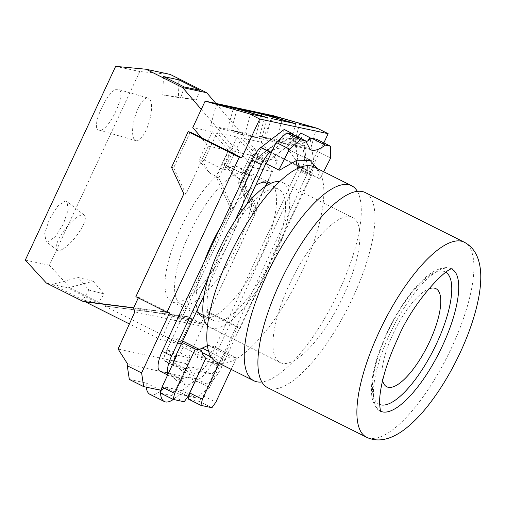 <?xml version="1.0" encoding="UTF-8"?>
<svg xmlns="http://www.w3.org/2000/svg" width="506" height="506" viewBox="0 0 506 506"><rect width="100%" height="100%" fill="white"/><g stroke="black" fill="none" stroke-linecap="round" stroke-linejoin="round"><path stroke-width="0.38" stroke-dasharray="2.53 1.9" d="M173.337 399.455A42.523 14.054 -63.4 0 0 179.352 394.256L188.162 396.141M188.966 396.312L196.239 397.868L209.516 387.488L237.554 327.363L240.261 327.939L312.531 172.951L310.07 172.426L323.846 142.882M203.602 317.445A75.059 24.807 116.6 0 0 261.279 255.296A75.059 24.807 116.6 0 0 270.818 183.349M255.581 185.493A75.059 24.807 116.6 0 0 220.477 227.061M204.234 261.716A75.059 24.807 116.6 0 0 197.302 309.824M179.352 394.256L165 387.058L181.888 390.676L196.239 397.868M129.327 379.424L146.215 383.042A42.523 14.054 116.6 0 0 146.304 387.179M149.947 394.338A42.523 14.054 116.6 0 0 165 387.058M146.215 383.042L160.566 390.234M138.283 297.882L138.581 297.25L169.655 312.828M138.581 297.25L135.874 296.674M190.269 132.123L173.621 167.828L171.528 167.378M212.356 131.762L228.295 150.409L216.22 176.303L209.68 173.027L198.959 160.484L212.356 131.762L192.799 127.575M173.621 167.828L185.936 194.241L208.364 146.139L200.971 137.487M208.364 146.139L228.295 150.409M209.68 173.027L202.501 161.243L198.959 160.484M273.531 115.754L261.191 142.211L241.634 138.024L228.238 166.752L224.696 165.993A75.059 24.807 -63.4 0 0 224.228 164.323L244.196 174.33L252.899 155.671L232.969 151.408L217.03 132.762L204.304 160.054L224.266 170.067A75.059 24.807 -63.4 0 1 238.876 167.271A75.059 24.807 -63.4 0 1 244.196 174.33M202.501 161.243A75.059 24.807 -63.4 0 1 204.304 160.054M224.696 165.993L238.958 179.295L245.492 182.571A75.059 24.807 -63.4 0 1 230.211 239.717A75.059 24.807 -63.4 0 1 171.604 301.475A75.059 24.807 -63.4 0 1 180.269 229.028A75.059 24.807 -63.4 0 1 216.22 176.303M224.228 164.323L236.96 137.025L252.899 155.671M236.96 137.025L217.03 132.762M261.191 142.211L269.73 152.205L310.07 172.426M245.492 182.571L257.573 156.67L241.634 138.024M257.573 156.67L277.497 160.94L255.068 209.035L242.754 182.628L259.401 146.923L270.103 152.287L277.497 160.94M270.103 152.287L269.73 152.205M228.238 166.752L238.958 179.295M259.401 146.923L261.488 147.366L244.841 183.071L257.162 209.484L209.187 312.366L206.48 311.785L201.496 322.474L133.597 307.939M257.162 209.484L255.068 209.035M185.936 194.241L183.849 193.792M209.187 312.366L240.261 327.939M261.488 147.366L312.531 172.951M206.48 311.785L237.554 327.363M201.496 322.474L202.748 326.395L186.006 363.567L195.79 378.956L127.885 364.421M181.888 390.676L195.164 380.291L195.79 378.956M195.164 380.291L209.516 387.488M202.748 326.395L134.843 311.867M186.006 363.567L118.1 349.032M244.841 183.071L242.754 182.628M316.427 128.163L310.475 149.529L276.529 139.776L282.165 119.561M310.475 149.529L293.499 145.892L299.451 124.527M265.505 114.78L259.553 136.146L293.499 145.892M259.553 136.146L276.529 139.776M295.763 123.736L289.805 145.102L255.865 135.355L261.355 115.653M289.805 145.102L265.207 139.839L271.159 118.474M237.213 108.72L231.261 130.093L265.207 139.839M231.261 130.093L255.865 135.355M267.472 117.683L261.513 139.049L227.573 129.302L233.203 109.081M261.513 139.049L244.543 135.418L250.495 114.046M216.549 104.299L210.597 125.665L244.543 135.418M210.597 125.665L227.573 129.302M232.969 151.408L224.266 170.067M296.08 160.522L288.173 149.403L285.137 148.347C277.946 146.917 268.762 150.529 257.586 159.169L256.827 159.004L257.605 157.486L285.96 136.664L288.281 138.638L295.251 138.657L298.812 166.31L298.034 167.828L297.281 167.663M295.251 138.657L303.663 142.875L308.116 170.971L317.319 151.237L330.69 157.942M305.795 141.965A57.747 19.083 -63.4 0 1 303.663 142.875M257.605 157.486L266.909 162.148L294.378 140.883A57.747 19.083 -63.4 0 1 291.899 133.982M294.378 140.883L285.96 136.664M298.812 166.31L308.116 170.971M316.971 168.365L319.242 178.675L320.001 178.833L298.034 167.828M320.001 178.833L323.644 171.711M319.242 178.675L298.274 168.163M257.586 159.169L279.546 170.174M256.827 159.004L265.998 163.602M317.319 151.237L316.667 139.289M202.065 352.454L197.441 350.133L194.696 356.028L204.563 360.974M219.142 363.359L220.028 361.455L211.097 356.977M188.308 399.038L199.313 401.397L203.241 395.875L218.149 363.915L208.162 358.912L213.924 346.553L236.511 357.875L231.147 369.38M207.352 345.706L208.099 345.301L213.924 346.553M199.402 349.431L197.441 350.133M208.162 358.912L194.696 356.028M203.241 395.875L215.847 402.194M218.149 363.915L204.677 361.031M199.313 401.397L211.919 407.716M220.028 361.455L225.157 359.614L230.685 356.622L236.511 357.875M208.573 351.303L225.157 359.614M208.099 345.301L230.685 356.622M184.184 401.777L171.578 395.458L175.506 389.936L188.112 396.255M160.566 393.099L171.578 395.458M175.506 389.936L190.408 357.976L180.427 352.973L166.955 350.089L176.246 354.744M176.942 355.092L190.408 357.976M182.034 342.398L172.717 337.73L166.955 350.089M180.427 352.973L183.172 347.078L205.759 358.4M172.717 337.73L178.548 338.976L182.672 341.044M183.172 347.078L180.534 343.574L178.548 338.976M203.121 354.902L180.534 343.574M293.41 134.741L291.317 143.255L281.962 138.562L284.195 129.466M194.506 382.542L185.601 385.117L179.042 377.95L169.681 373.264L176.24 380.423L187.682 377.115L196.992 379.108A20.335 6.723 116.6 0 0 212.375 362.075L301.234 170.528A16.641 5.496 116.6 0 0 304.485 156.955L300.69 132.996M297.87 136.981L294.802 141.313L298.597 165.272A5.547 1.834 -63.4 0 1 298.179 168.112M298.148 168.22A5.547 1.834 -63.4 0 1 297.515 169.795L208.655 361.341A9.247 3.055 -63.4 0 1 201.666 369.089L200.99 368.944M173.413 362.657A9.247 3.055 116.6 0 0 174.159 365.851L164.798 361.164A9.247 3.055 -63.4 0 0 165.045 361.246L174.747 363.321L181.021 370.177L191.964 367.008L200.857 368.912M164.798 361.164A9.247 3.055 -63.4 0 1 165.886 352.189L255.587 160.819A5.547 1.834 -63.4 0 1 258.534 156.696L281.962 138.562M159.826 371.075A20.335 6.723 116.6 0 0 160.37 371.271L169.681 373.264M185.601 385.117L176.24 380.423M310.279 139.163L313.846 161.648A16.641 5.496 -63.4 0 1 310.589 175.221L221.736 366.768A20.335 6.723 -63.4 0 1 206.353 383.801L197.043 381.809L194.671 382.492M197.043 381.809L187.682 377.115M167.948 374.383A20.335 6.723 -63.4 0 0 169.187 375.768A20.335 6.723 -63.4 0 0 169.731 375.958L179.042 377.95M208.295 277.712L234.986 220.761M272.285 150.617L293.037 134.558M174.747 363.321L184.102 368.014L190.376 374.87L199.282 372.289M199.446 372.245L201.325 371.701L211.021 373.776A9.247 3.055 116.6 0 0 218.016 366.034L306.876 174.488A5.547 1.834 116.6 0 0 307.958 169.965L304.163 146.006L307.819 140.839M291.317 143.255L267.895 161.389L258.534 156.696M246.586 204.683L204.026 295.485M174.159 365.851A9.247 3.055 116.6 0 0 174.406 365.939L184.102 368.014M181.021 370.177L190.376 374.87M191.964 367.008L199.895 370.987M200.009 371.043L201.325 371.701M304.163 146.006L294.802 141.313M216.448 362.005A109.081 36.052 116.6 0 0 219.376 363.03A109.081 36.052 116.6 0 0 299.615 276.466A109.081 36.052 116.6 0 0 314.207 166.98M357.362 191.382A109.081 36.052 -63.4 0 1 334.991 299.413A109.081 36.052 -63.4 0 1 261.823 381.979M238.212 243.905A73.225 24.199 116.6 0 0 246.669 173.229A73.225 24.199 116.6 0 0 189.497 233.475A73.225 24.199 116.6 0 0 181.04 304.15A73.225 24.199 116.6 0 0 238.212 243.905M221.938 249.736A73.225 24.199 -63.4 0 1 279.11 189.491A73.225 24.199 -63.4 0 1 270.653 260.166A73.225 24.199 -63.4 0 1 213.481 320.412A73.225 24.199 -63.4 0 1 221.938 249.736M207.498 325.598A81.061 26.793 116.6 0 0 209.971 327.42A81.061 26.793 116.6 0 0 273.259 260.723A81.061 26.793 116.6 0 0 282.62 182.489A81.061 26.793 116.6 0 0 279.679 181.597M289.457 284.334A81.061 26.793 -63.4 0 1 352.745 217.643A81.061 26.793 -63.4 0 1 343.391 295.877A81.061 26.793 -63.4 0 1 280.103 362.568A81.061 26.793 -63.4 0 1 289.457 284.334M267.541 387.621A109.081 36.052 116.6 0 0 352.714 297.876A109.081 36.052 116.6 0 0 365.307 192.59M380.797 411.315A79.518 26.28 -63.4 0 1 379.993 410.904A79.518 26.28 -63.4 0 1 379.728 410.745A79.518 26.28 -63.4 0 1 389.614 334.39A79.518 26.28 -63.4 0 1 450.96 268.635A79.518 26.28 -63.4 0 1 451.251 268.756A79.518 26.28 -63.4 0 1 452.054 269.154M445.887 272.291A73.977 24.452 116.6 0 0 387.476 332.79A73.977 24.452 116.6 0 0 379.62 404.496M382.599 380.556A54.863 18.134 -63.4 0 1 393.118 333.789A54.863 18.134 -63.4 0 1 428.493 289.008M186.081 316.345L188.542 316.87L203.52 324.378L179.409 319.216L164.431 311.709L166.891 312.234L172.508 315.048L191.698 319.159L186.081 316.345L104.59 305.991L180.174 343.878L191.698 319.159M104.59 305.991L188.542 316.87M254.916 214.146L252.456 213.621L272.083 171.534L253.158 149.39L255.612 149.921L240.458 182.432L254.916 214.146L203.52 324.378M255.612 149.921L215.853 103.407M170.136 74.395L139.751 71.523L49.411 265.258L70.454 288.173L107.051 306.516M179.409 319.216L230.806 208.991L233.266 209.516L218.807 177.796L233.968 145.285L252.892 167.429L233.266 209.516M252.892 167.429L272.083 171.534M253.158 149.39L237.997 181.901L252.456 213.621M201.274 109.391L231.508 144.76L233.968 145.285M240.458 182.432L237.997 181.901M218.807 177.796L216.347 177.271L230.806 208.991M164.431 311.709L133.66 307.8M216.347 177.271L231.508 144.76M133.616 308.009L166.891 312.234M172.508 315.048L160.984 339.766L129.403 323.941M180.174 343.878L160.984 339.766M46.343 283.012L70.454 288.173M83.003 299.944L52.01 284.429L67.855 287.914L98.379 303.202L83.003 299.944L88.961 290.052L78.291 277.522L52.01 284.429M49.411 265.258L25.3 260.097M115.64 66.362L139.751 71.523M46.957 241.919L47.551 241.976L55.103 236.89L63.408 223.987L68.196 209.718L66.956 201.521L65.363 200.996L57.817 206.081L49.512 218.984L44.718 233.26L45.957 241.451L46.957 241.919M118.138 89.435C109.138 86.286 89.126 129.213 99.157 130.137C108.157 133.287 128.176 90.365 118.138 89.435L148.176 98.056A22.188 7.533 106 0 0 148.005 98.012A22.188 7.533 106 0 0 141.041 103.154A22.188 7.533 106 0 0 132.989 125.861A22.188 7.533 106 0 0 135.931 140.706A22.188 7.533 106 0 0 136.101 140.75A22.188 7.533 106 0 0 143.065 135.608A22.188 7.533 106 0 0 151.117 112.901A22.188 7.533 106 0 0 148.176 98.056M135.931 140.706L99.157 130.137M199.75 90.239L196.404 99.973L180.8 97.386L184.374 86.988M163.47 76.52L162.768 94.938L180.8 97.386M178.877 84.236L178.371 97.525L162.768 94.938M196.404 99.973L178.371 97.525M63.693 248.522A22.188 6.534 128.1 0 0 80.296 230.369A22.188 6.534 128.1 0 0 84.401 215.208A22.188 6.534 128.1 0 0 83.484 214.803A22.188 6.534 128.1 0 0 77.728 216.808A22.188 6.534 128.1 0 0 61.118 234.961A22.188 6.534 128.1 0 0 57.014 250.122A22.188 6.534 128.1 0 0 57.937 250.527A22.188 6.534 128.1 0 0 63.693 248.522M78.291 277.522L93.199 281.254L67.855 287.914M93.199 281.254L103.97 293.91L98.379 303.202M103.97 293.91L88.961 290.052M169.731 375.958L160.37 371.271M165.045 361.246L174.406 365.939M175.247 356.882L165.886 352.189M255.587 160.819L264.942 165.513M211.021 373.776L201.666 369.089M208.655 361.341L218.016 366.034M306.876 174.488L297.515 169.795M298.597 165.272L307.958 169.965M313.846 161.648L304.485 156.955M301.234 170.528L310.589 175.221M221.736 366.768L212.375 362.075M196.992 379.108L206.353 383.801M464.274 242.203A109.081 36.052 -63.4 0 1 451.681 347.483A109.081 36.052 -63.4 0 1 366.515 437.228M269.951 182.843L238.876 167.271M202.678 317.053L171.604 301.475M288.281 138.638L310.248 149.649M288.173 149.403L310.134 160.415M169.187 375.768L167.657 375.003M279.11 189.491L268.838 184.342M264.246 182.046L246.669 173.229M352.745 217.643L282.62 182.489M381.018 411.757L379.993 410.904M379.728 410.745C376.363 409.335 373.763 404.806 371.923 397.166C369.899 380.594 374.927 359.127 387.008 332.758C394.136 317.572 402.245 304.169 411.334 292.557C418.203 283.828 424.901 277.269 431.416 272.873L435.413 270.514C442.636 267.415 447.823 266.788 450.96 268.635M452.547 269.065L451.251 268.756M280.103 362.568L209.971 327.42M213.481 320.412L203.21 315.263M198.624 312.967L181.04 304.15M84.401 215.208L66.956 201.521M57.014 250.122L45.957 241.451"/><path stroke-width="0.76" d="M188.162 396.141L188.966 396.312M173.337 399.455A42.523 14.054 -63.4 0 1 164.298 401.53A42.523 14.054 -63.4 0 1 160.566 390.234L143.679 386.622L141.617 372.954L169.655 312.828L166.948 312.246L239.218 157.258L188.181 131.674L190.269 132.123L241.678 157.79L239.218 157.258M323.846 142.882L328.141 133.679L259.749 119.043L241.678 157.79M270.818 183.349A75.059 24.807 116.6 0 0 269.951 182.843A75.059 24.807 116.6 0 0 255.581 185.493M220.477 227.061A75.059 24.807 116.6 0 0 211.344 244.607A75.059 24.807 116.6 0 0 204.234 261.716M197.302 309.824A75.059 24.807 116.6 0 0 202.678 317.053A75.059 24.807 116.6 0 0 203.602 317.445M146.304 387.179A42.523 14.054 116.6 0 0 149.947 394.338L164.298 401.53M138.283 297.882L133.597 307.939L134.843 311.867L118.1 349.032L127.885 364.421L127.265 365.756L129.327 379.424L143.679 386.622M127.265 365.756L141.617 372.954M188.181 131.674L171.528 167.378L183.849 193.792L135.874 296.674L166.948 312.246M201.337 137.569L192.799 127.575L205.139 101.111L273.531 115.754L317.654 128.423L328.141 133.679M205.139 101.111L249.262 113.787L259.749 119.043M249.262 113.787L216.549 104.299L233.525 107.936L267.472 117.683L250.495 114.046M267.472 117.683L237.213 108.72L261.817 113.989L295.763 123.736L271.159 118.474M295.763 123.736L265.505 114.78L282.481 118.41L316.427 128.163L299.451 124.527M316.427 128.163L317.654 128.423M282.165 119.561L282.481 118.41M261.355 115.653L261.817 113.989M233.203 109.081L233.525 107.936M298.274 168.163L297.281 167.663L296.08 160.522M323.644 171.711L330.69 157.942L330.424 146.183L316.667 139.289L311.551 138.189A57.747 19.083 -63.4 0 1 305.795 141.965M311.551 138.189L325.301 145.083C319.836 149.194 315.333 150.896 311.791 150.187L310.248 149.649L305.656 140.877L291.899 133.982L286.782 132.888L276.112 142.426L266.909 162.148M276.112 142.426L289.476 149.125L278.793 170.016L279.546 170.174L296.933 160.231L310.134 160.415L316.971 168.365M289.476 149.125L300.532 139.782L305.656 140.877M330.424 146.183L325.301 145.083M265.998 163.602L278.793 170.016M286.782 132.888L300.532 139.782M202.381 399.31L189.775 392.991L188.308 399.038L200.914 405.357L202.381 399.31L219.142 363.359M211.097 356.977L202.065 352.454M204.563 360.974L189.775 392.991M207.352 345.706L199.402 349.431M231.147 369.38L215.847 402.194L211.919 407.716L200.914 405.357M202.571 348.292L208.573 351.303M195.303 349.051L201.135 350.297L203.121 354.902L205.759 358.4L188.112 396.255L184.184 401.777L173.172 399.417L174.64 393.371L195.303 349.051L182.034 342.398M176.246 354.744L176.942 355.092L162.034 387.052L160.566 393.099L173.172 399.417M174.64 393.371L162.034 387.052M201.135 350.297L182.672 341.044M234.986 220.761L261.279 164.665L251.925 159.972A16.641 5.496 116.6 0 1 260.767 147.6L284.195 129.466L293.556 134.153L293.41 134.741M307.819 140.839L310.045 137.689L300.69 132.996L297.87 136.981M251.925 159.972L162.224 351.341A20.335 6.723 116.6 0 0 159.826 371.075L167.657 375.003M167.948 374.383A20.335 6.723 -63.4 0 1 171.585 356.028L208.295 277.712M261.279 164.665A16.641 5.496 -63.4 0 1 270.128 152.287L272.285 150.617M293.037 134.558L293.556 134.153M310.045 137.689L310.279 139.163M267.895 161.389A5.547 1.834 116.6 0 0 264.942 165.513L246.586 204.683M204.026 295.485L175.247 356.882A9.247 3.055 116.6 0 0 173.413 362.657M351.645 185.746L314.207 166.98A109.081 36.052 116.6 0 0 311.272 165.955A109.081 36.052 116.6 0 0 231.033 252.519A109.081 36.052 116.6 0 0 216.448 362.005L253.885 380.771A109.081 36.052 -63.4 0 1 268.471 271.286A109.081 36.052 -63.4 0 1 348.71 184.722A109.081 36.052 -63.4 0 1 351.645 185.746A109.081 36.052 -63.4 0 1 357.362 191.382M261.823 381.979A109.081 36.052 -63.4 0 1 256.814 381.796A109.081 36.052 -63.4 0 1 253.885 380.771M279.679 181.597A81.061 26.793 116.6 0 0 219.332 249.18A81.061 26.793 116.6 0 0 207.498 325.598M365.307 192.59A109.081 36.052 116.6 0 0 280.134 282.342A109.081 36.052 116.6 0 0 267.541 387.621L366.515 437.228A109.081 36.052 -63.4 0 1 379.108 331.949A109.081 36.052 -63.4 0 1 464.274 242.203L365.307 192.59M452.054 269.154A79.518 26.28 -63.4 0 1 442.516 345.718A79.518 26.28 -63.4 0 1 380.797 411.315M379.62 404.496A73.977 24.452 116.6 0 0 436.691 343.327A73.977 24.452 116.6 0 0 445.887 272.291M428.493 289.008A54.863 18.134 -63.4 0 1 429.619 341.607A54.863 18.134 -63.4 0 1 382.599 380.556M215.853 103.407L206.739 92.743L182.628 87.582L201.274 109.391M133.66 307.8L82.94 301.355L46.343 283.012L25.3 260.097L115.64 66.362L146.025 69.233L170.136 74.395L206.739 92.743M182.628 87.582L146.025 69.233M129.403 323.941L85.4 301.886L133.616 308.009M85.4 301.886L82.94 301.355M179.048 79.878L199.75 90.239L184.374 86.988L163.47 76.52L179.048 79.878L178.877 84.236M162.224 351.341L171.585 356.028M260.767 147.6L270.128 152.287M268.838 184.342L264.246 182.046M366.515 437.228C376.806 442.136 388.368 440.34 401.195 431.833C410.568 425.413 419.898 416.198 429.183 404.18C440.796 389.133 451.124 371.967 460.163 352.682C469.397 332.796 475.634 314.093 478.878 296.586C480.415 288.116 481.023 280.33 480.7 273.227C479.84 257.858 474.369 247.516 464.274 242.203M452.547 269.065C449.442 265.327 413.807 299.324 397.431 339.254C390.411 354.409 385.37 368.589 382.315 381.783C380.398 390.322 379.481 397.393 379.576 402.985C380.012 408.842 380.493 411.77 381.018 411.757M203.21 315.263L198.624 312.967"/></g></svg>
